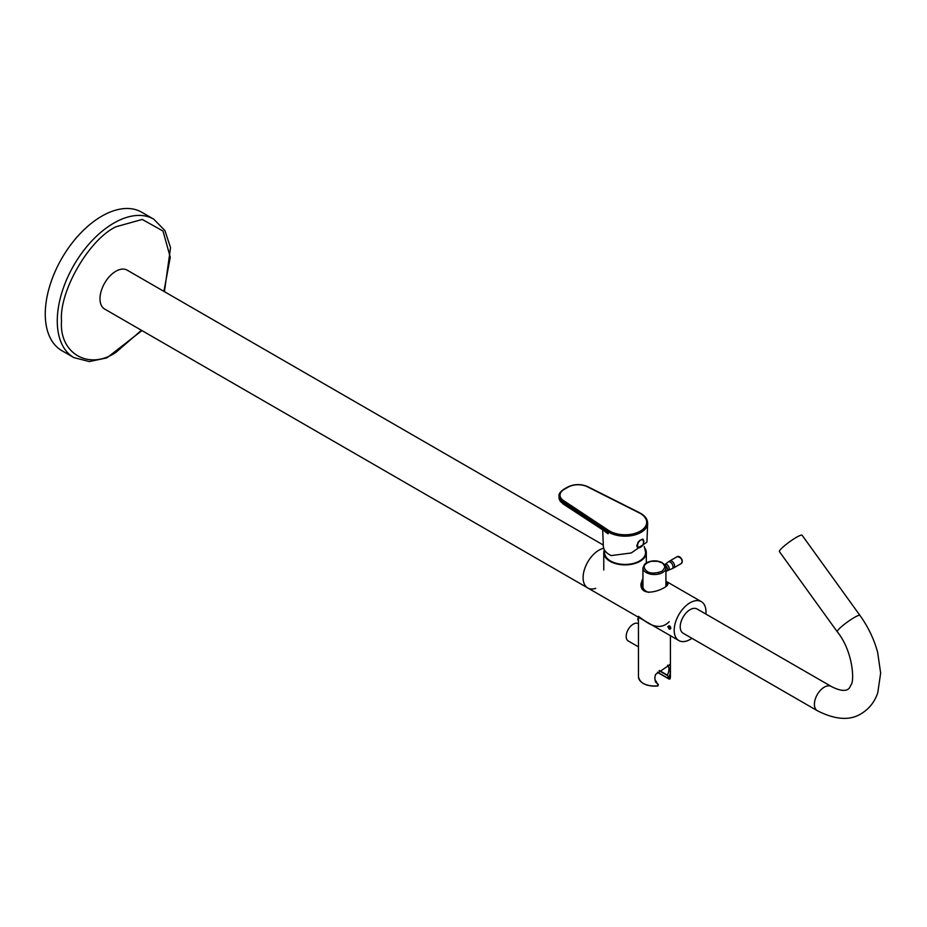 <?xml version="1.0" encoding="UTF-8"?>
<svg xmlns="http://www.w3.org/2000/svg" width="927" height="927" viewBox="0 0 927 927"><rect width="100%" height="100%" fill="white"/><g stroke="black" fill="none" stroke-linecap="round" stroke-linejoin="round"><path stroke-width="1.39" d="M831.287 686.467L697.092 608.993A13.986 8.076 120 0 0 683.106 617.069A13.986 8.076 120 0 0 683.106 633.211L817.301 710.696A13.986 8.076 -60 0 1 817.301 694.543A13.986 8.076 -60 0 1 831.287 686.467C838.367 690.151 848.448 693.535 850.696 685.238C854.798 682.596 853.327 651.438 837.266 631.774L779.41 551.6A13.986 1.981 144.2 0 1 784.543 545.725A13.986 1.981 144.2 0 1 796.42 537.336A13.986 1.981 144.2 0 1 802.087 535.238L859.943 615.412A13.986 1.981 144.2 0 0 854.277 617.521A13.986 1.981 144.2 0 0 842.388 625.899A13.986 1.981 144.2 0 0 837.266 631.774M163.905 291.356L170.267 257.243L163.025 231.043L142.237 219.444L115.898 226.791C88.934 239.583 59.119 291.24 61.506 320.985C59.119 353.488 88.934 370.707 115.898 352.387L141.437 330.279M164.427 291.657L170.533 247.636L164.902 230.522L153.731 219.166L141.715 212.225A79.907 46.13 120 0 0 101.761 216.188A79.907 46.13 120 0 0 49.56 286.605A79.907 46.13 120 0 0 61.819 350.638L73.824 357.567L89.247 361.565L106.883 357.88L141.947 330.58M603.292 545.03L127.126 270.128A22.468 12.978 120 0 0 104.658 283.094A22.468 12.978 120 0 0 104.658 309.05L587.753 587.961A22.468 12.978 120 0 0 595.713 588.355M598.993 550.151A22.468 12.978 120 0 0 584.311 569.954A22.468 12.978 120 0 0 587.753 587.961A22.468 12.978 120 0 1 583.095 577.672A22.468 12.978 120 0 1 603.697 548.263A22.468 12.978 120 0 0 598.993 550.151M670.012 677.37L670.012 678.819L669.178 678.958L657.475 672.202L669.178 678.958L670.012 677.37L670.383 665.922L669.908 664.694L655.435 674.555L654.786 678.24L655.435 681.901L658.228 684.462L657.88 685.887A15.481 8.934 180 0 1 643.315 683.396M638.448 616.374L644.392 620.661C654.474 627.973 662.735 628.321 669.19 621.716M654.798 677.799A9.988 5.771 120 0 0 656.304 681.554L657.44 683.999M659.387 670.511L667.405 675.146A9.988 5.771 120 0 0 667.556 665.192M669.178 678.135L667.405 675.482L659.143 670.708M670.418 635.69L670.418 676.768A15.979 9.224 -0 0 1 670.012 678.819L669.282 679.19L657.359 672.307M670.383 673.269A11.483 6.628 -60 0 1 668.379 677.683M669.468 664.589A11.483 6.628 -60 0 1 670.383 665.922M644.23 546.432L645.493 551.913A20.475 11.819 180 0 1 639.537 560.974A20.475 11.819 180 0 1 616.664 563.396A20.475 11.819 180 0 1 604.613 551.913L604.81 550.499M651.333 561.287L657.625 561.31L661.855 562.793C665.783 564.578 665.783 567.428 661.855 571.356C655.053 573.628 650.105 573.628 647.023 571.356C642.168 567.104 643.605 563.743 651.333 561.287M665.922 586.42L665.922 567.892A11.483 6.628 180 0 1 654.439 574.52A11.483 6.628 180 0 1 642.944 567.892L642.944 586.652A11.483 6.628 0 0 0 648.761 592.411M658.645 574.022L658.425 573.118M638.448 646.861L628.251 640.974A9.988 5.771 -60 0 1 628.251 629.433A9.988 5.771 -60 0 1 638.239 623.662L638.448 623.79M638.448 620.626L638.448 617.985M638.448 617.567A2.491 1.437 120 0 0 638.355 620.615A2.491 1.437 120 0 0 638.448 620.661L638.355 620.615M670.615 628.541A1.993 1.159 60 0 1 669.7 625.899L668.819 625.818L670.464 628.68L670.766 627.996M670.348 626.722L670.731 627.788M670.789 628.297C670.059 629.966 669.074 629.398 667.822 626.582L669.595 625.806L670.766 627.938M691.913 638.297A22.468 12.978 -60 0 1 678.865 640.569A22.468 12.978 -60 0 1 674.207 630.279A22.468 12.978 -60 0 1 684.022 607.66A22.468 12.978 -60 0 1 701.333 601.646A22.468 12.978 -60 0 1 705.887 614.068M665.922 581.53L667.915 583.894C668.703 587.88 640.128 600.186 640.951 583.894L642.944 578.263M665.922 582.979A13.488 7.787 180 0 1 667.452 585.03M641.136 585.771A13.488 7.787 180 0 1 642.944 582.979M665.922 583.558A12.99 7.497 180 0 1 667.104 585.424M641.449 586.976A12.99 7.497 180 0 1 642.944 583.558M665.922 584.369A12.99 7.497 180 0 1 666.849 585.667M641.507 587.15A12.99 7.497 180 0 1 642.944 584.369M643.408 590.198A11.738 6.779 180 0 1 642.701 587.869A11.738 6.779 180 0 1 642.944 586.478M644.566 591.136A11.738 6.779 180 0 1 645.215 590.603M644.74 591.241A11.483 6.628 180 0 1 645.377 590.731M604.358 549.769A21.275 12.283 0 0 0 603.778 552.608A21.275 12.283 0 0 0 625.053 564.891A21.275 12.283 0 0 0 646.328 552.608A21.275 12.283 0 0 0 644.717 547.915M608.703 530.476L608.726 530.464A21.599 12.468 -0 0 0 640.325 531.125A21.599 12.468 -0 0 0 639.201 512.874L587.405 486.779A14.183 8.192 -0 0 0 568.054 487.162L564.195 489.386A14.183 8.192 -0 0 0 563.523 500.568L608.703 530.476L608.077 533.801L603.709 530.418M602.712 530.163L603.338 546.235A21.727 12.538 -0 0 0 608.68 554.195A21.727 12.538 -0 0 0 611.171 555.597L631.229 552.967L646.93 542.121L647.649 523.431A22.607 13.048 180 0 1 632.747 535.412A22.607 13.048 180 0 1 608.019 531.716L608.726 530.464M642.932 544.96L637.95 547.822C636.548 543.164 638.263 540.314 643.095 539.271L643.848 541.391L642.932 544.96M639.931 513.268L639.224 512.863L639.931 513.268M602.932 529.989L562.979 503.848A0.997 0.614 123.5 0 1 562.77 503.384L607.996 533.338L607.996 531.704L562.77 501.762A15.18 8.76 180 0 1 559.039 496.003L559.039 497.625A15.18 8.76 -0 0 0 562.77 503.384L562.77 501.762A0.997 0.614 123.5 0 1 563.523 500.568M643.651 540.812A4.994 2.885 120 0 0 642.874 539.166M637.788 547.73A4.994 2.885 120 0 0 639.711 547.614M605.366 531.913L608.031 533.581M636.791 545.447A4.739 2.735 120 0 0 637.764 547.44A4.739 2.735 120 0 0 637.776 547.44A4.739 2.735 -60 0 1 636.803 545.18M639.352 547.567A4.739 2.735 -60 0 1 637.788 547.451L640.557 547.254C643.732 545.319 644.392 542.643 642.538 539.224L642.538 539.224A4.739 2.735 120 0 0 642.515 539.213A4.739 2.735 120 0 0 642.307 539.12A4.739 2.735 -60 0 1 642.538 539.224A4.739 2.735 -60 0 1 643.419 540.522M640.661 547.15A4.311 2.491 120 0 0 643.303 540.337A4.311 2.491 120 0 0 638.019 543.396A4.311 2.491 120 0 0 640.661 547.15M153.731 219.166A79.907 46.13 120 0 0 113.778 223.117A79.907 46.13 120 0 0 61.576 293.523A79.907 46.13 120 0 0 73.812 357.555M638.448 617.231L638.448 676.768A15.979 9.224 -0 0 0 657.985 685.76L657.985 684.311M669.178 678.958L669.989 678.935L670.418 676.768M664.694 564.682L665.041 564.427A3.36 1.935 60 0 1 666.837 564.508A3.36 1.935 60 0 1 669.062 567.591A3.36 1.935 60 0 1 668.39 570.232L666.953 570.928A3.244 1.877 -120 0 0 667.428 568.251A3.244 1.877 -120 0 0 665.204 565.4M670.279 562.098A3.882 2.236 -120 0 0 668.205 561.994L669.792 560.939A3.998 2.306 -120 0 1 671.785 561.136A3.998 2.306 -120 0 1 674.392 564.659A3.998 2.306 -120 0 1 673.79 567.857L672.075 568.703A3.882 2.236 -120 0 0 672.851 565.644A3.882 2.236 -120 0 0 670.279 562.098M673.79 567.857L681.287 563.523A3.998 2.306 -120 0 0 681.287 558.911A3.998 2.306 -120 0 0 677.289 556.606L669.792 560.939M682.029 562.469A3.72 2.144 -120 0 0 681.461 558.807A3.72 2.144 -120 0 0 678.576 556.49M559.039 497.625L562.979 503.848A0.997 0.614 123.5 0 0 563.477 503.848M587.405 486.779L588.054 487.104M568.054 487.162L567.347 487.567M564.195 489.386L563.686 489.34C560.186 491.889 558.633 494.103 559.039 496.003M817.301 710.696C835.285 719.839 849.943 720.824 861.253 713.663C869.213 708.842 874.729 701.843 877.788 692.678L880.65 673.106L877.66 652.434C874.103 639.282 868.205 626.942 859.943 615.412M658.379 684.555L657.938 685.98C646.582 686.617 640.082 683.547 638.448 676.768M665.922 567.892L662.353 562.747C657.173 560.186 651.855 560.221 646.386 562.828L644.555 564.242L642.944 567.892M666.953 570.928L665.922 571.53M668.39 570.232L672.075 568.703M665.041 564.427L668.205 561.994M681.287 563.523C683.326 560.232 681.994 557.927 677.289 556.606M701.333 601.646L665.922 581.194M678.865 640.569L587.753 587.961M646.328 562.851L646.328 552.608M603.778 570.024L603.778 552.608M647.649 523.431C647.602 519.062 644.949 515.516 639.676 512.816L587.857 486.698C580.916 483.755 574.149 483.894 567.556 487.115L563.686 489.34"/></g></svg>
